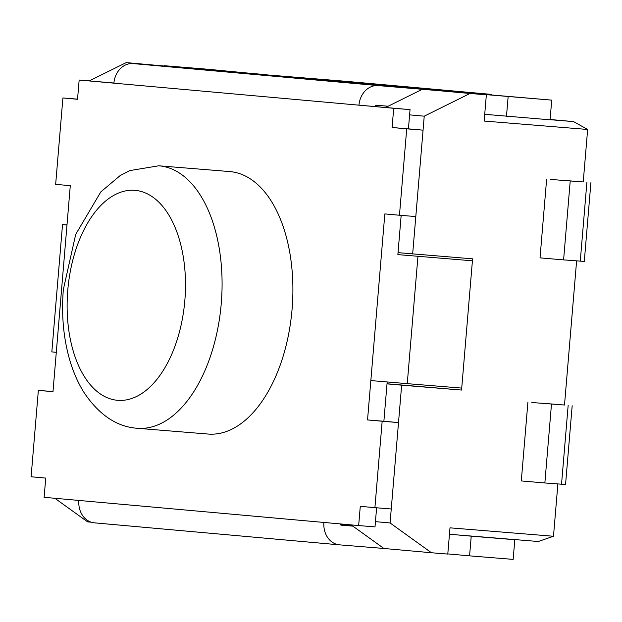 <?xml version="1.0" encoding="UTF-8"?>
<svg xmlns="http://www.w3.org/2000/svg" width="622" height="622" viewBox="0 0 622 622"><rect width="100%" height="100%" fill="white"/><g stroke="black" fill="none" stroke-linecap="round" stroke-linejoin="round"><path stroke-width="0.93" d="M351.142 524.89L383.898 548.48L431.45 552.748L390.072 522.962L401.649 385.181L461.563 390.056L472.58 258.838L398.033 252.649M431.45 552.748L447.786 554.078L449.994 527.837L553.487 536.257L557.88 483.955M531.81 402.504L564.504 405.031L576.61 260.882M550.54 179.431L583.234 181.958L587.642 129.469L573.562 121.601L550.089 119.486M409.603 114.868L424.235 116.182L470.014 93.479L486.357 94.808L484.149 121.057L587.642 129.469M424.235 116.182L412.666 253.963M54.876 498.284L87.64 521.874L91.24 522.192M375.447 521.648L390.072 522.962M401.649 385.181L387.016 383.867M89.366 80.868L126.204 62.604L173.725 66.888M491.092 94.357L344.79 81.218L241.297 72.805L491.364 94.707M449.449 534.275L538.302 541.498L553.487 536.257M461.563 390.056L387.024 383.774M126.204 62.604L173.756 66.873M470.014 93.479L422.462 89.21L486.357 94.808M422.462 89.21L385.718 107.435M484.709 114.37L491.862 114.953M550.073 119.688L573.562 121.601M542.718 403.258L564.504 405.031M551.473 404.23L544.856 482.967L521.298 480.938L527.907 402.209M544.856 482.967L565.553 484.499L572.17 405.769M561.448 180.186L583.234 181.958M570.203 181.157L563.594 259.887L540.028 257.866L546.637 179.136M563.594 259.887L584.291 261.427L590.9 182.697M292.06 309.375A131.685 73.443 94.7 0 1 208.23 434.055L137.423 428.294A131.685 73.443 94.7 0 0 221.3 303A131.685 73.443 94.7 0 0 158.773 165.794L229.588 171.555A131.685 73.443 94.7 0 1 292.06 309.375M376.605 507.785L375.004 526.896L358.661 525.567L360.278 506.339L374.91 507.653L382.165 421.249L367.532 419.936L370.836 380.571L384.831 213.921L399.464 215.235L406.718 128.832L392.085 127.518L393.703 108.29L358.956 105.172L410.046 109.62L408.429 128.847L423.061 130.161L406.718 128.832M113.912 83.021L79.157 80.036L113.904 83.161A21.07 17.486 95.1 0 1 133.092 63.584L213.711 70.138L164.332 65.707L207.911 69.252L266.535 74.858M79.157 80.036L77.54 99.271L62.908 97.957L55.653 184.361L70.286 185.675L66.982 225.04L52.987 391.689L38.354 390.375L31.1 476.771L45.733 478.085L44.115 497.32L78.862 500.438A21.07 17.486 95.1 0 0 94.404 522.838A21.07 17.486 95.1 0 0 94.528 522.853L339.34 544.841M358.661 525.567L323.914 522.449A21.07 17.486 95.1 0 0 339.464 544.849A21.07 17.486 95.1 0 0 339.581 544.856L383.875 548.464M399.464 215.235L415.807 216.565L423.061 130.161M401.167 215.375L397.87 254.616L472.417 260.805L397.87 254.616M374.91 507.653L391.254 508.983L398.508 422.579L383.875 421.265L387.172 381.986M52.994 391.565L38.354 390.375M398.508 422.579L382.165 421.249M410.046 109.62L393.703 108.29M77.548 99.147L62.908 97.957M66.989 224.923L62.527 224.604L66.982 225.04M113.904 83.161L358.956 105.172A21.07 17.486 95.1 0 1 378.153 85.595L551.722 100.126L384.062 85.766L204.84 69.664L266.55 74.656M484.717 114.308L550.066 119.813L551.722 100.126M388.159 106.222L376.497 105.273A1.314 1.096 95.1 0 0 375.299 106.494M469.579 555.85L513.15 559.396L514.806 539.709L471.227 536.172L469.579 555.85L447.801 553.899M500.174 538.395L514.806 539.709M352.316 525.738L346.034 525.24L352.433 525.823M352.215 525.668L340.421 524.603M340.25 523.911A1.314 1.096 95.1 0 0 341.229 525.178L352.845 526.119M456.602 534.858L471.227 536.172M506.487 116.267L508.143 96.581M417.945 256.373L407.254 383.657L370.836 380.571M407.254 383.657L461.726 388.089L472.417 260.805M62.527 224.604L51.836 351.889L56.291 352.324M408.429 128.847L392.085 127.518M383.875 421.265L367.532 419.936M67.79 290.015A105.343 58.756 94.7 0 1 163.205 206.986A105.343 58.756 94.7 0 1 147.935 388.812A105.343 58.756 94.7 0 1 67.79 290.015M561.534 484.235L568.15 405.497M580.272 261.154L586.88 182.425M323.914 522.449L78.862 500.438M378.153 85.595L133.092 63.584M158.773 165.794L129.819 170.583L120.295 175.466L100.818 191.887L75.713 234.37L63.335 289.588C61.283 315.167 63.514 338.982 70.029 361.024C73.668 373.052 78.388 383.626 84.18 392.754C99.217 415.029 116.967 426.879 137.423 428.294M339.464 544.849L94.404 522.838"/></g></svg>
